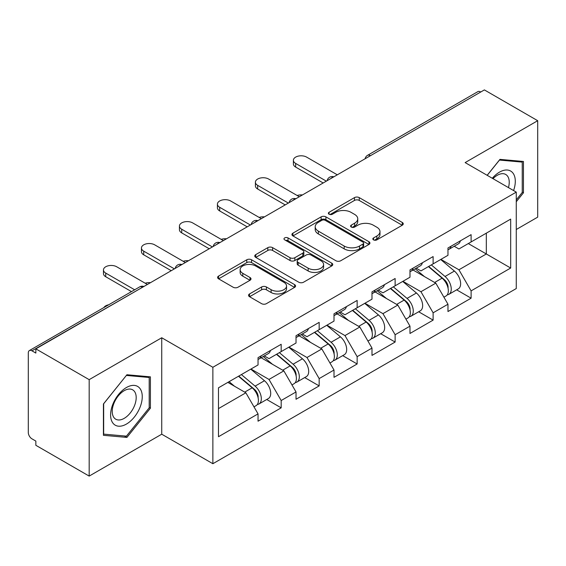 <?xml version="1.0" encoding="UTF-8"?>
<svg xmlns="http://www.w3.org/2000/svg" width="566" height="566" viewBox="0 0 566 566"><rect width="100%" height="100%" fill="white"/><g stroke="black" fill="none" stroke-linecap="round" stroke-linejoin="round"><path stroke-width="0.85" d="M373.532 239.878A2.363 1.365 0 0 0 376.871 239.878L402.27 225.218A3.382 1.953 0 0 0 403.261 223.839A3.382 1.953 0 0 0 402.27 222.459L359.247 197.619A3.382 1.953 0 0 0 354.465 197.619L329.072 212.285A2.363 1.365 0 0 0 328.379 213.248A2.363 1.365 0 0 0 329.072 214.217A2.363 1.365 0 0 0 332.419 214.217L335.702 212.321A10.818 6.247 0 0 1 351.005 212.321L354.585 214.387A10.818 6.247 0 0 1 357.754 218.801A10.818 6.247 0 0 1 354.585 223.216L351.302 225.119A2.363 1.365 0 0 0 350.609 226.082A2.363 1.365 0 0 0 351.302 227.051A2.363 1.365 0 0 0 354.649 227.051L357.931 225.148A10.818 6.247 0 0 1 373.227 225.148L376.815 227.221A10.818 6.247 0 0 1 379.984 231.635A10.818 6.247 0 0 1 376.815 236.05L373.532 237.946A2.363 1.365 0 0 0 372.838 238.916A2.363 1.365 0 0 0 373.532 239.878L373.532 237.946M249.542 293.938A3.382 1.953 0 0 0 248.552 295.318A3.382 1.953 0 0 0 249.542 296.697L261.612 303.666A3.382 1.953 0 0 0 266.395 303.666L294.596 287.387A3.382 1.953 0 0 0 295.586 286.007A3.382 1.953 0 0 0 294.596 284.627L251.573 259.787A3.382 1.953 0 0 0 246.79 259.787L218.589 276.067A3.382 1.953 0 0 0 217.599 277.446A3.382 1.953 0 0 0 218.589 278.826L233.171 287.245A3.382 1.953 0 0 0 237.946 287.245L250.016 280.276A3.382 1.953 0 0 0 251.007 278.897A3.382 1.953 0 0 0 250.016 277.517L242.793 273.343A9.042 5.221 0 0 1 240.14 269.649A9.042 5.221 0 0 1 245.722 264.831A9.042 5.221 0 0 1 255.577 265.963L283.899 282.314A9.042 5.221 0 0 1 286.545 286.007A9.042 5.221 0 0 1 280.969 290.825A9.042 5.221 0 0 1 271.114 289.693L266.395 286.969A3.382 1.953 0 0 0 261.612 286.969L249.542 293.938L249.542 296.697M161.734 337.753L89.173 379.652L35.849 348.861L484.376 89.909L537.7 120.7L465.139 162.591L516.27 192.115L212.873 367.277L161.734 337.753L161.734 434.2L212.873 463.717L212.873 367.277M335.942 260.749A3.382 1.953 0 0 0 340.725 260.749L368.926 244.47A3.382 1.953 0 0 0 369.916 243.09A3.382 1.953 0 0 0 368.926 241.71L325.903 216.87A3.382 1.953 0 0 0 321.127 216.87L292.919 233.157A3.382 1.953 0 0 0 291.929 234.536A3.382 1.953 0 0 0 292.919 235.916L335.942 260.749M285.625 240.394A2.363 1.365 0 0 1 288.023 240.727L288.023 237.918L331.761 263.169A3.382 1.953 0 0 1 332.751 264.548A3.382 1.953 0 0 1 331.761 265.928L303.56 282.208A3.382 1.953 0 0 1 298.777 282.208L255.754 257.374L255.754 254.615A3.382 1.953 0 0 0 254.764 255.995A3.382 1.953 0 0 0 255.754 257.374M255.754 254.615L267.824 247.646A3.382 1.953 0 0 1 272.607 247.646L290.054 257.714A3.382 1.953 0 0 0 294.836 257.714L302.838 253.094A3.382 1.953 0 0 0 303.829 251.714A3.382 1.953 0 0 0 302.838 250.335L284.677 239.85A2.363 1.365 0 0 1 283.983 238.88A2.363 1.365 0 0 1 285.441 237.621A2.363 1.365 0 0 1 288.023 237.918M212.873 463.717L516.27 288.554L516.27 192.115M266.728 399.497L281.175 407.838L281.175 400.53L268.999 379.439L250.979 369.039M281.175 407.838L258.039 421.196L258.039 413.88L218.476 436.726L218.476 387.802L258.039 364.957L258.039 357.648L281.175 344.291L281.175 351.606L296.025 343.031L296.025 335.716L319.16 322.365L319.16 329.674L334.011 321.099L334.011 313.79L357.146 300.433L357.146 307.741L371.996 299.166L371.996 291.858L395.132 278.5L395.132 285.809L409.982 277.234L409.982 269.925L433.117 256.568L433.117 263.883L447.968 255.301L447.968 247.993L471.103 234.642L471.103 241.951L510.673 219.106L510.673 268.029L471.103 290.874L458.927 269.784L440.907 259.384M456.656 289.842L471.103 298.183L471.103 290.874M471.103 298.183L447.968 311.541L447.968 304.225L433.117 312.807L420.941 291.716L402.921 281.316M418.67 311.774L433.117 320.115L433.117 312.807M433.117 320.115L409.982 333.473L409.982 326.158L395.132 334.732L382.956 313.649L364.936 303.242M380.685 333.707L395.132 342.048L395.132 334.732M395.132 342.048L371.996 355.398L371.996 348.09L357.146 356.665L344.97 335.581L326.95 325.174M342.699 355.632L357.146 363.973L357.146 356.665M357.146 363.973L334.011 377.331L334.011 370.023L319.16 378.597L306.984 357.507L288.964 347.107M304.713 377.564L319.16 385.906L319.16 378.597M319.16 385.906L296.025 399.263L296.025 391.955L281.175 400.53M264.294 355.915L268.999 358.632L281.175 351.606M268.999 379.439L283.849 370.864L261.124 357.74M296.025 391.955L283.849 370.864M302.279 333.982L306.984 336.699L319.16 329.674M306.984 357.507L321.835 348.932L299.11 335.815M334.011 370.023L321.835 348.932M340.265 312.057L344.97 314.774L357.146 307.741M344.97 335.581L359.827 326.999L337.095 313.882M371.996 348.09L359.827 326.999M378.251 290.125L382.956 292.841L395.132 285.809M382.956 313.649L397.813 305.074L375.081 291.95M409.982 326.158L397.813 305.074M416.236 268.192L420.941 270.909L433.117 263.883M420.941 291.716L435.799 283.142L413.067 270.017M447.968 304.225L435.799 283.142M480.718 92.017L370.419 155.7M368.862 156.598A5.165 2.986 120 0 1 370.171 155.558A5.165 2.986 60 0 0 367.589 155.303L477.895 91.621A5.165 2.986 60 0 1 480.477 91.876M454.222 246.26L458.927 248.976L471.103 241.951M458.927 269.784L486.321 253.971L486.321 233.164L510.673 219.106M468.301 243.564L510.673 268.029M516.27 229.506L537.7 217.139L537.7 120.7M89.173 379.652L89.173 476.091L35.849 445.3L35.849 441.084L31.951 438.834A5.165 2.986 -120 0 1 28.3 432.509L28.3 352.936A5.165 2.986 -120 0 1 29.368 350.573A5.165 2.986 -120 0 1 31.951 350.828L35.849 353.078L35.849 348.861M89.173 476.091L161.734 434.2M218.476 408.61L245.863 392.797L227.85 382.39M258.039 413.88L245.863 392.797M516.27 201.744L523.458 192.808L523.458 161.473L499.955 159.379L487.156 175.304M150.415 376.85L126.918 374.749L103.422 403.983L103.422 435.311L126.918 437.412L150.415 408.178L150.415 376.85M374.473 240.217L376.815 238.866A10.818 6.247 0 0 0 379.984 234.451L379.984 231.635M357.754 218.801L357.754 221.617A10.818 6.247 0 0 1 354.585 226.032L352.243 227.383M402.228 225.247L359.247 200.435A3.382 1.953 0 0 0 354.465 200.435L330.02 214.549M368.883 244.498L325.903 219.686A3.382 1.953 0 0 0 321.127 219.686L292.969 235.937M362.955 244.052A2.363 1.365 0 0 0 363.648 243.09A2.363 1.365 0 0 0 362.955 242.121L325.188 220.323A2.363 1.365 0 0 0 321.842 220.323L318.375 222.325A10.818 6.247 0 0 0 315.205 226.74A10.818 6.247 0 0 0 318.375 231.154L344.192 246.054A10.818 6.247 0 0 0 359.488 246.054L362.955 244.052L362.955 246.868A2.363 1.365 0 0 0 363.648 245.899L363.648 243.09M315.205 226.74L315.205 229.548A10.818 6.247 0 0 0 318.375 233.963L318.375 231.154M362.955 246.868L359.488 248.87A10.818 6.247 0 0 1 344.192 248.87L318.375 233.963M255.804 257.396L267.824 250.455L267.824 247.646M303.829 251.714L303.829 254.523A3.382 1.953 0 0 1 302.838 255.903L294.836 260.53A3.382 1.953 0 0 1 290.054 260.53L272.607 250.455A3.382 1.953 0 0 0 267.824 250.455M288.023 240.727L331.718 265.956M308.159 268.171A9.042 5.221 0 0 0 318.014 269.303A9.042 5.221 0 0 0 323.596 264.478A9.042 5.221 0 0 0 320.943 260.785L310.967 255.025A3.382 1.953 0 0 0 306.185 255.025L298.183 259.645A3.382 1.953 0 0 0 297.192 261.025A3.382 1.953 0 0 0 298.183 262.412L308.159 268.171L308.159 270.98A9.042 5.221 0 0 0 318.014 272.112A9.042 5.221 0 0 0 323.596 267.286L323.596 264.478M297.192 261.025L297.192 263.841A3.382 1.953 0 0 0 298.183 265.221L298.183 262.412M308.159 270.98L298.183 265.221M286.545 286.007L286.545 288.816A9.042 5.221 0 0 1 280.969 293.641A9.042 5.221 0 0 1 271.114 292.509L266.395 289.785A3.382 1.953 0 0 0 261.612 289.785L249.585 296.726M240.14 269.649L240.14 272.465A9.042 5.221 0 0 0 242.793 276.158L242.793 273.343M249.974 280.304L242.793 276.158M294.553 287.408L251.573 262.596A3.382 1.953 0 0 0 246.79 262.596L218.632 278.854M522.241 192.1L523.458 192.808M149.198 407.478L150.415 408.178M124.435 435.976L126.918 437.412M302.442 194.945A7.747 4.471 0 0 0 297.171 195.511M445.074 280.347L443.369 279.356M447.253 294.829A11.362 6.559 -120 0 0 448.902 294.32A11.362 6.559 -120 0 0 450.946 286.375A11.362 6.559 -120 0 0 445.032 276.477L431.327 264.916M448.902 294.32L458.276 288.908A11.362 6.559 -120 0 0 460.321 280.962A11.362 6.559 -120 0 0 454.406 271.064L440.702 259.504M428.681 266.437L444.317 279.632A6.884 3.976 60 0 1 448.039 288.115M443.914 297.2L445.98 296.004A11.362 6.559 -120 0 0 448.024 288.066A11.362 6.559 -120 0 0 442.11 278.168L428.405 266.6M424.45 276.59L415.203 268.786M337.301 174.823L306.616 157.107A7.747 4.471 0 0 0 298.176 156.138A7.747 4.471 0 0 0 293.393 160.27A7.747 4.471 0 0 0 295.664 163.433L295.664 167.09A7.747 4.471 180 0 1 293.393 163.928L293.393 160.27M448.095 247.922A11.362 6.559 60 0 1 447.968 248.368M323.179 182.974L295.664 167.09M451.017 246.231A11.362 6.559 60 0 1 448.902 249.33A11.362 6.559 60 0 1 447.968 249.719M460.391 240.819A11.362 6.559 60 0 1 458.276 243.918L448.902 249.33M326.341 181.148L295.664 163.433M513.581 190.558A22.385 12.926 120 0 0 499.474 172.149A22.385 12.926 120 0 0 492.3 178.276M508.452 187.601A16.945 9.785 120 0 0 505.728 174.47A16.945 9.785 120 0 0 497.252 175.304A16.945 9.785 120 0 0 492.993 178.672M487.206 175.333L499.474 160.072L522.241 162.102L522.241 192.461L516.27 199.883M520.727 161.232L522.241 162.102M112.726 422.852A22.385 12.926 120 0 0 134.347 417.057A22.385 12.926 120 0 0 140.135 388.75A22.385 12.926 120 0 0 118.513 394.537A22.385 12.926 120 0 0 112.726 422.852M113.83 417.425A16.945 9.785 120 0 0 115.74 419.194A16.945 9.785 120 0 0 131.503 411.284A16.945 9.785 120 0 0 134.588 391.608A16.945 9.785 120 0 0 132.685 389.84A16.945 9.785 120 0 0 116.914 397.749A16.945 9.785 120 0 0 113.83 417.425M126.43 375.442L149.198 377.48L149.198 407.831L126.43 436.153L103.663 434.122L103.663 403.763L126.381 375.414M147.691 376.602L149.198 377.48M264.456 216.877A7.747 4.471 0 0 0 259.186 217.443M407.088 302.272L405.383 301.289M409.268 316.762A11.362 6.559 -120 0 0 410.916 316.245A11.362 6.559 -120 0 0 412.961 308.307A11.362 6.559 -120 0 0 407.046 298.409L393.335 286.849M410.916 316.245L420.29 310.833A11.362 6.559 -120 0 0 422.335 302.895A11.362 6.559 -120 0 0 416.42 292.997L402.716 281.436M390.696 288.37L406.331 301.558A6.884 3.976 60 0 1 410.046 310.048M405.928 319.132L407.994 317.936A11.362 6.559 -120 0 0 410.039 309.998A11.362 6.559 -120 0 0 404.124 300.093L390.413 288.533M386.465 298.523L377.218 290.719M226.471 238.802A7.747 4.471 0 0 0 221.193 239.376M369.103 324.205L367.398 323.221M371.282 338.694A11.362 6.559 -120 0 0 372.93 338.178A11.362 6.559 -120 0 0 374.975 330.24A11.362 6.559 -120 0 0 369.053 320.342L355.349 308.774M372.93 338.178L382.305 332.766A11.362 6.559 -120 0 0 384.349 324.827A11.362 6.559 -120 0 0 378.435 314.929L364.73 303.362M352.71 310.302L368.346 323.49A6.884 3.976 60 0 1 372.06 331.973M367.942 341.065L370.008 339.869A11.362 6.559 -120 0 0 372.053 331.924A11.362 6.559 -120 0 0 366.131 322.026L352.427 310.465M348.479 320.455L339.232 312.651M188.485 260.735A7.747 4.471 0 0 0 183.207 261.308M331.117 346.137L329.412 345.154M333.296 360.62A11.362 6.559 -120 0 0 334.945 360.11A11.362 6.559 -120 0 0 336.989 352.172A11.362 6.559 -120 0 0 331.068 342.267L317.363 330.707M334.945 360.11L344.319 354.698A11.362 6.559 -120 0 0 346.364 346.76A11.362 6.559 -120 0 0 340.449 336.855L326.738 325.294M314.724 332.235L330.36 345.423A6.884 3.976 60 0 1 334.074 353.906M329.957 362.99L332.023 361.794A11.362 6.559 -120 0 0 334.067 353.856A11.362 6.559 -120 0 0 328.146 343.958L314.441 332.398M310.493 342.38L301.246 334.584M150.499 282.667A7.747 4.471 0 0 0 145.221 283.233M293.131 368.07L291.426 367.086M295.31 382.552A11.362 6.559 -120 0 0 296.959 382.043A11.362 6.559 -120 0 0 299.004 374.098A11.362 6.559 -120 0 0 293.082 364.2L279.378 352.639M296.959 382.043L306.333 376.631A11.362 6.559 -120 0 0 308.378 368.685A11.362 6.559 -120 0 0 302.456 358.787L288.752 347.227M276.739 354.16L292.374 367.355A6.884 3.976 60 0 1 296.089 375.838M291.971 384.922L294.037 383.727A11.362 6.559 -120 0 0 296.082 375.789A11.362 6.559 -120 0 0 290.16 365.891L276.456 354.323M272.508 364.313L263.261 356.509M108.693 304.777A7.747 4.471 0 0 0 103.882 307.557M255.146 389.995L253.441 389.012M257.325 404.485A11.362 6.559 -120 0 0 258.973 403.975A11.362 6.559 -120 0 0 261.018 396.03A11.362 6.559 -120 0 0 255.096 386.132L241.392 374.572M258.973 403.975L268.348 398.563A11.362 6.559 -120 0 0 270.392 390.618A11.362 6.559 -120 0 0 264.471 380.72L250.766 369.159M238.753 376.093L254.389 389.281A6.884 3.976 60 0 1 258.103 397.771M253.985 406.855L256.051 405.659A11.362 6.559 -120 0 0 258.096 397.721A11.362 6.559 -120 0 0 252.174 387.816L238.47 376.256M234.522 386.245L229.096 381.668M299.315 196.749L268.631 179.04A7.747 4.471 0 0 0 260.19 178.071A7.747 4.471 0 0 0 255.407 182.202A7.747 4.471 0 0 0 257.679 185.365L257.679 189.023A7.747 4.471 180 0 1 255.407 185.86L255.407 182.202M410.109 269.855A11.362 6.559 60 0 1 409.982 270.3M285.193 204.906L257.679 189.023M413.031 268.164A11.362 6.559 60 0 1 410.916 271.263A11.362 6.559 60 0 1 409.982 271.645M422.406 262.751A11.362 6.559 60 0 1 420.29 265.85L410.916 271.263M288.356 203.081L257.679 185.365M261.329 218.681L230.645 200.972A7.747 4.471 0 0 0 222.205 200.003A7.747 4.471 0 0 0 217.422 204.135A7.747 4.471 0 0 0 219.693 207.298L219.693 210.948A7.747 4.471 180 0 1 217.422 207.786L217.422 204.135M372.124 291.78A11.362 6.559 60 0 1 371.996 292.233M247.208 226.839L219.693 210.948M375.046 290.096A11.362 6.559 60 0 1 372.93 293.195A11.362 6.559 60 0 1 371.996 293.577M384.42 284.684A11.362 6.559 60 0 1 382.305 287.783L372.93 293.195M250.37 225.006L219.693 207.298M223.344 240.614L192.659 222.898A7.747 4.471 0 0 0 184.219 221.929A7.747 4.471 0 0 0 179.436 226.06A7.747 4.471 0 0 0 181.707 229.23L181.707 232.881A7.747 4.471 180 0 1 179.436 229.718L179.436 226.06M334.138 313.713A11.362 6.559 60 0 1 334.011 314.165M209.222 248.764L181.707 232.881M337.06 312.029A11.362 6.559 60 0 1 334.945 315.12A11.362 6.559 60 0 1 334.011 315.51M346.434 306.616A11.362 6.559 60 0 1 344.319 309.708L334.945 315.12M212.384 246.939L181.707 229.23M185.358 262.546L154.674 244.83A7.747 4.471 0 0 0 146.233 243.861A7.747 4.471 0 0 0 141.45 247.993A7.747 4.471 0 0 0 143.722 251.155L143.722 254.813A7.747 4.471 180 0 1 141.45 251.651L141.45 247.993M296.152 335.645A11.362 6.559 60 0 1 296.025 336.091M171.236 270.697L143.722 254.813M299.074 333.961A11.362 6.559 60 0 1 296.959 337.053A11.362 6.559 60 0 1 296.025 337.442M308.449 328.549A11.362 6.559 60 0 1 306.333 331.641L296.959 337.053M174.399 268.871L143.722 251.155M147.372 284.479L116.688 266.763A7.747 4.471 0 0 0 108.248 265.794A7.747 4.471 0 0 0 103.465 269.925A7.747 4.471 0 0 0 105.736 273.088L105.736 276.746A7.747 4.471 180 0 1 103.465 273.583L103.465 269.925M258.167 357.578A11.362 6.559 60 0 1 258.039 358.023M131.489 291.617L105.736 276.746M261.089 355.887A11.362 6.559 60 0 1 258.973 358.986A11.362 6.559 60 0 1 258.039 359.368M270.463 350.474A11.362 6.559 60 0 1 268.348 353.573L258.973 358.986M134.658 289.785L105.736 273.088M142.498 287.287L31.951 350.828M143.566 286.672A5.165 2.986 -60 0 0 142.257 287.146A5.165 2.986 -120 0 0 139.675 286.891L29.368 350.573M330.877 178.531A5.165 2.986 120 0 1 332.185 177.491A5.165 2.986 -60 0 1 333.501 177.017M292.891 200.463A5.165 2.986 120 0 1 294.2 199.423A5.165 2.986 -60 0 1 295.509 198.949M254.905 222.388A5.165 2.986 120 0 1 256.214 221.356A5.165 2.986 -60 0 1 257.523 220.874M216.92 244.321A5.165 2.986 120 0 1 218.228 243.288A5.165 2.986 -60 0 1 219.537 242.807M178.934 266.253A5.165 2.986 120 0 1 180.243 265.213A5.165 2.986 -60 0 1 181.552 264.739M376.815 238.866L376.815 236.05M351.302 227.051L351.302 225.119M354.585 226.032L354.585 223.216M329.072 214.217L329.072 212.285M354.465 200.435L354.465 197.619M359.247 200.435L359.247 197.619M402.27 225.218L402.27 222.459M292.919 235.916L292.919 233.157M321.127 219.686L321.127 216.87M325.903 219.686L325.903 216.87M368.926 244.47L368.926 241.71M344.192 248.87L344.192 246.054M359.488 248.87L359.488 246.054M272.607 250.455L272.607 247.646M290.054 260.53L290.054 257.714M294.836 260.53L294.836 257.714M302.838 255.903L302.838 253.094M331.761 265.928L331.761 263.169M261.612 289.785L261.612 286.969M266.395 289.785L266.395 286.969M271.114 292.509L271.114 289.693M250.016 280.276L250.016 277.517M218.589 278.826L218.589 276.067M246.79 262.596L246.79 259.787M251.573 262.596L251.573 259.787M294.596 287.387L294.596 284.627M445.032 276.477L454.406 271.064M434.638 282.476L442.11 278.168M407.046 298.409L416.42 292.997M396.653 304.409L404.124 300.093M369.053 320.342L378.435 314.929M358.667 326.334L366.131 322.026M331.068 342.267L340.449 336.855M320.681 348.267L328.146 343.958M293.082 364.2L302.456 358.787M282.696 370.199L290.16 365.891M255.096 386.132L264.471 380.72M244.71 392.132L252.174 387.816M367.589 155.303A5.165 5.165 0 0 0 365.105 158.763M333.841 176.818A5.165 5.165 0 0 0 327.12 180.696M295.855 198.751A5.165 5.165 0 0 0 289.134 202.628M257.87 220.676A5.165 5.165 0 0 0 251.148 224.56M219.884 242.609A5.165 5.165 0 0 0 213.163 246.493M181.898 264.541A5.165 5.165 0 0 0 175.177 268.418M143.913 286.474A5.165 5.165 0 0 0 139.675 286.891"/></g></svg>
